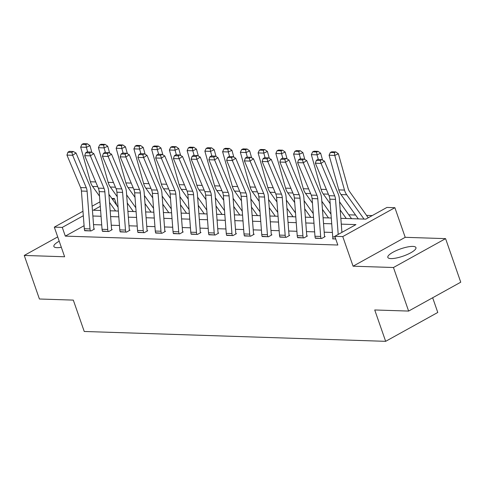 <?xml version="1.0" encoding="UTF-8"?>
<svg xmlns="http://www.w3.org/2000/svg" width="485" height="485" viewBox="0 0 485 485"><rect width="100%" height="100%" fill="white"/><g stroke="black" fill="none" stroke-linecap="round" stroke-linejoin="round"><path stroke-width="0.73" d="M412.874 246.41A14.896 3.838 -19.2 0 0 396.591 250.454A14.896 3.838 -19.2 0 0 387.824 257.396A14.896 3.838 -19.2 0 0 390.898 258.59A14.896 3.838 -19.2 0 0 407.182 254.546A14.896 3.838 -19.2 0 0 415.954 247.605A14.896 3.838 -19.2 0 0 412.874 246.41M59.212 241.209A14.896 3.838 -19.2 0 0 53.877 246.477A14.896 3.838 -19.2 0 0 56.951 247.665A14.896 3.838 -19.2 0 0 61.328 247.289M340.834 218.329L365.793 219.141L386.927 207.435L394.887 207.695L342.762 236.577L334.802 236.316L355.935 224.61L341.276 224.131M405.205 237.317L353.08 266.198L393.456 267.514L408.625 311.073L460.75 282.197L445.582 238.638L405.205 237.317L394.887 207.695M432.662 297.76L437.779 312.455L385.654 341.331L84.238 331.473L73.314 300.112L39.418 299.002L24.25 255.443L64.626 256.765L54.314 227.144L82.971 211.266M111.847 198.444L114.399 198.523L112.611 199.517M116.788 205.379L114.399 198.523M372.244 215.57L366.539 215.382M355.566 215.025L348.794 214.8M393.456 267.514L445.582 238.638M57.715 236.904L24.25 255.443M84.081 225.713L65.311 236.116L337.833 245.028L334.802 236.316M332.389 232.448L324.198 232.182M314.644 231.872L306.453 231.6M296.899 231.29L288.708 231.024M279.154 230.708L270.963 230.442M261.409 230.126L253.218 229.86M243.67 229.55L235.48 229.284M225.925 228.968L217.735 228.702M208.18 228.387L199.99 228.12M190.435 227.811L182.245 227.538M172.69 227.229L164.5 226.962M154.951 226.647L146.761 226.38M137.206 226.065L129.016 225.798M119.462 225.489L111.271 225.222M101.717 224.907L93.526 224.64M84.645 230.478L90.992 230.963L94.514 229.011L93.945 228.993M102.383 231.054L108.737 231.545L112.259 229.593L111.689 229.575M120.128 231.636L126.482 232.121L129.998 230.169L129.434 230.151M137.873 232.218L144.221 232.703L147.743 230.751L147.173 230.733M155.618 232.794L161.966 233.285L165.488 231.333L164.918 231.315M173.363 233.376L179.711 233.861L183.233 231.909L182.663 231.891M191.102 233.958L197.456 234.443L200.978 232.491L200.408 232.473M208.847 234.54L215.201 235.025L218.717 233.073L218.153 233.055M226.592 235.116L232.939 235.601L236.462 233.655L235.892 233.637M244.337 235.698L250.684 236.183L254.207 234.231L253.637 234.213M262.082 236.28L268.429 236.765L271.952 234.813L271.382 234.795M279.821 236.856L286.174 237.347L289.697 235.395L289.127 235.377M297.566 237.438L303.919 237.923L307.435 235.971L306.872 235.952M315.311 238.02L321.658 238.505L325.18 236.553L324.611 236.535M333.056 238.596L332.577 238.862L335.723 238.966M353.08 266.198L342.762 236.577M65.311 236.116L62.274 227.404L54.314 227.144M408.625 311.073L374.729 309.97L385.654 341.331M100.298 206.337L93.265 210.229L100.613 210.472M110.168 210.787L118.358 211.054M127.913 211.363L136.097 211.63M145.652 211.945L153.842 212.212M163.396 212.527L171.587 212.794M181.141 213.103L189.332 213.376M198.886 213.685L207.077 213.952M216.631 214.267L224.816 214.534M234.37 214.849L242.561 215.116M252.115 215.425L260.306 215.692M269.86 216.007L278.05 216.274M287.605 216.589L295.795 216.856M305.35 217.165L313.534 217.432M323.089 217.747L331.279 218.014M92.114 206.198L99.952 201.857M83.317 215.746L62.274 227.404M331.728 223.815L323.537 223.549M313.983 223.233L305.792 222.967M296.238 222.657L288.048 222.385M278.493 222.075L270.303 221.809M260.748 221.493L252.558 221.227M243.009 220.911L234.819 220.645M225.264 220.335L217.074 220.069M207.519 219.754L199.329 219.487M189.774 219.171L181.584 218.905M172.029 218.596L163.839 218.323M154.291 218.014L146.1 217.747M136.546 217.432L128.355 217.165M118.801 216.856L110.61 216.583M101.056 216.274L92.865 216.007M84.736 230.757L84.723 230.721A6.681 5.365 -88.1 0 1 84.311 228.72L81.425 191.048A9.548 7.669 91.9 0 0 80.601 187.568L66.948 155.097L72.635 155.279L71.883 152.387L73.247 151.484L69.264 151.356L67.9 152.26L71.883 152.387M94.041 229.272L93.932 228.956A1.91 1.534 91.9 0 1 93.817 228.387L90.931 190.714A14.32 11.501 -88.1 0 0 89.689 185.494L76.036 153.017L72.635 155.279L86.288 187.756A9.548 7.669 91.9 0 1 87.112 191.235L89.998 228.908A6.681 5.365 -88.1 0 0 90.41 230.908L90.422 230.945M76.036 153.017L73.247 151.484M67.9 152.26L66.948 155.097M118.061 207.168L108.907 194.303M91.92 152.575L89.98 145.67L86.36 147.301L87.664 151.957M109.525 202.427L115.6 210.963M85.936 144.451L87.385 143.802L83.402 143.669L81.953 144.324L85.936 144.451L86.36 147.301L80.668 147.119L90.398 181.766A14.32 11.501 91.9 0 0 92.605 186.452L99.516 196.17M80.668 147.119L81.953 144.324M87.385 143.802L89.98 145.67M102.48 231.339L102.468 231.303A6.681 5.365 -88.1 0 1 102.056 229.302L99.17 191.63A9.548 7.669 91.9 0 0 98.34 188.15L84.693 155.673L90.38 155.861L89.628 152.969L90.986 152.066L87.009 151.932L85.645 152.836L89.628 152.969M111.786 229.854L111.677 229.538A1.91 1.534 91.9 0 1 111.556 228.962L108.676 191.296A14.32 11.501 -88.1 0 0 107.434 186.076L93.781 153.6L90.38 155.861L104.026 188.338A9.548 7.669 91.9 0 1 104.857 191.817L107.743 229.484A6.681 5.365 -88.1 0 0 108.155 231.49L108.167 231.521M93.781 153.6L90.986 152.066M85.645 152.836L84.693 155.673M120.225 231.915L120.213 231.885A6.681 5.365 -88.1 0 1 119.795 229.878L116.915 192.212A9.548 7.669 91.9 0 0 116.085 188.732L102.432 156.255L108.125 156.443L107.373 153.551L108.731 152.642L104.754 152.514L103.39 153.418L107.373 153.551M129.531 230.43L129.422 230.12A1.91 1.534 91.9 0 1 129.301 229.544L126.415 191.872A14.32 11.501 -88.1 0 0 125.178 186.658L111.526 154.181L108.125 156.443L121.771 188.914A9.548 7.669 91.9 0 1 122.602 192.393L125.482 230.066A6.681 5.365 -88.1 0 0 125.9 232.066L125.912 232.103M111.526 154.181L108.731 152.642M103.39 153.418L102.432 156.255M135.8 207.75L126.652 194.885M109.665 153.157L107.725 146.252L104.099 147.883L105.409 152.539M127.27 203.009L133.345 211.545M103.681 145.033L105.13 144.378L101.147 144.251L99.698 144.9L103.681 145.033L104.099 147.883L98.413 147.695L108.137 182.348A14.32 11.501 91.9 0 0 110.344 187.034L117.261 196.746M98.413 147.695L99.698 144.9M105.13 144.378L107.725 146.252M153.545 208.326L144.391 195.467M127.403 153.733L125.469 146.828L121.844 148.465L123.154 153.114M145.015 203.591L151.09 212.121M121.426 145.615L122.875 144.96L118.892 144.827L117.443 145.482L121.426 145.615L121.844 148.465L116.157 148.277L125.882 182.924A14.32 11.501 91.9 0 0 128.088 187.61L135.006 197.328M116.157 148.277L117.443 145.482M122.875 144.96L125.469 146.828M137.964 232.497L137.952 232.46A6.681 5.365 -88.1 0 1 137.54 230.46L134.66 192.787A9.548 7.669 91.9 0 0 133.83 189.308L120.177 156.837L125.864 157.019L125.118 154.127L126.476 153.224L122.493 153.096L121.135 154L125.118 154.127M147.276 231.012L147.161 230.696A1.91 1.534 91.9 0 1 147.046 230.126L144.16 192.454A14.32 11.501 -88.1 0 0 142.917 187.234L129.271 154.757L125.864 157.019L139.516 189.496A9.548 7.669 91.9 0 1 140.347 192.975L143.227 230.648A6.681 5.365 -88.1 0 0 143.645 232.648L143.657 232.685M129.271 154.757L126.476 153.224M121.135 154L120.177 156.837M155.709 233.079L155.697 233.042A6.681 5.365 -88.1 0 1 155.285 231.042L152.399 193.369A9.548 7.669 91.9 0 0 151.575 189.89L137.922 157.413L143.608 157.601L142.857 154.709L144.221 153.806L140.238 153.672L138.88 154.582L142.857 154.709M165.015 231.594L164.906 231.278A1.91 1.534 91.9 0 1 164.791 230.708L161.905 193.036A14.32 11.501 -88.1 0 0 160.662 187.816L147.016 155.339L143.608 157.601L157.261 190.078A9.548 7.669 91.9 0 1 158.086 193.557L160.971 231.224A6.681 5.365 -88.1 0 0 161.384 233.23L161.396 233.267M147.016 155.339L144.221 153.806M138.88 154.582L137.922 157.413M173.454 233.661L173.442 233.624A6.681 5.365 -88.1 0 1 173.03 231.618L170.144 193.951A9.548 7.669 91.9 0 0 169.32 190.472L155.667 157.995L161.353 158.183L160.602 155.291L161.966 154.388L157.983 154.254L156.619 155.158L160.602 155.291M182.76 232.176L182.651 231.86A1.91 1.534 91.9 0 1 182.536 231.284L179.65 193.618A14.32 11.501 -88.1 0 0 178.407 188.398L164.754 155.921L161.353 158.183L175.006 190.654A9.548 7.669 91.9 0 1 175.831 194.133L178.716 231.806A6.681 5.365 -88.1 0 0 179.129 233.812L179.141 233.843M164.754 155.921L161.966 154.388M156.619 155.158L155.667 157.995M171.29 208.908L162.135 196.043M145.148 154.315L143.208 147.41L139.589 149.04L140.892 153.696M162.76 204.167L168.828 212.703M139.171 146.191L140.62 145.542L136.637 145.409L135.188 146.064L139.171 146.191L139.589 149.04L133.902 148.859L143.627 183.506A14.32 11.501 91.9 0 0 145.833 188.192L152.751 197.91M133.902 148.859L135.188 146.064M140.62 145.542L143.208 147.41M189.035 209.49L179.88 196.625M162.893 154.897L160.953 147.992L157.334 149.623L158.637 154.278M180.499 204.749L186.573 213.285M156.91 146.773L158.359 146.118L154.382 145.991L152.933 146.646L156.91 146.773L157.334 149.623L151.647 149.435L161.372 184.088A14.32 11.501 91.9 0 0 163.578 188.774L170.49 198.492M151.647 149.435L152.933 146.646M158.359 146.118L160.953 147.992M206.78 210.072L197.625 197.207M180.638 155.479L178.698 148.574L175.079 150.204L176.382 154.854M198.244 205.331L204.318 213.861M174.655 147.355L176.103 146.7L172.12 146.573L170.671 147.222L174.655 147.355L175.079 150.204L169.392 150.017L179.117 184.67A14.32 11.501 91.9 0 0 181.323 189.35L188.235 199.068M169.392 150.017L170.671 147.222M176.103 146.7L178.698 148.574M224.519 210.648L215.37 197.783M198.383 156.055L196.443 149.15L192.818 150.78L194.127 155.436M215.989 205.907L222.063 214.443M192.399 147.931L193.848 147.282L189.865 147.149L188.416 147.804L192.399 147.931L192.818 150.78L187.131 150.599L196.855 185.246A14.32 11.501 91.9 0 0 199.062 189.932L205.979 199.65M187.131 150.599L188.416 147.804M193.848 147.282L196.443 149.15M242.264 211.23L233.109 198.365M216.122 156.637L214.188 149.732L210.563 151.362L211.872 156.018M233.734 206.489L239.808 215.025M210.144 148.513L211.593 147.858L207.61 147.731L206.161 148.386L210.144 148.513L210.563 151.362L204.876 151.181L214.6 185.828A14.32 11.501 91.9 0 0 216.807 190.514L223.724 200.232M204.876 151.181L206.161 148.386M211.593 147.858L214.188 149.732M260.008 211.812L250.854 198.947M233.867 157.219L231.927 150.314L228.308 151.944L229.611 156.594M251.479 207.071L257.547 215.607M227.889 149.095L229.338 148.44L225.355 148.313L223.906 148.962L227.889 149.095L228.308 151.944L222.621 151.756L232.345 186.41A14.32 11.501 91.9 0 0 234.552 191.096L241.469 200.808M222.621 151.756L223.906 148.962M229.338 148.44L231.927 150.314M277.753 212.388L268.599 199.529M251.612 157.795L249.672 150.89L246.053 152.526L247.356 157.176M269.223 207.653L275.292 216.183M245.628 149.677L247.077 149.022L243.1 148.889L241.651 149.544L245.628 149.677L246.053 152.526L240.366 152.338L250.09 186.986A14.32 11.501 91.9 0 0 252.297 191.672L259.208 201.39M240.366 152.338L241.651 149.544M247.077 149.022L249.672 150.89M295.498 212.97L286.344 200.105M269.357 158.377L267.417 151.472L263.798 153.102L265.101 157.758M286.962 208.229L293.037 216.765M263.373 150.253L264.822 149.604L260.839 149.471L259.396 150.126L263.373 150.253L263.798 153.102L258.111 152.921L267.835 187.568A14.32 11.501 91.9 0 0 270.042 192.254L276.953 201.972M258.111 152.921L259.396 150.126M264.822 149.604L267.417 151.472M313.237 213.552L304.089 200.687M287.102 158.959L285.162 152.054L281.536 153.684L282.846 158.34M304.707 208.811L310.782 217.347M281.118 150.835L282.567 150.18L278.584 150.053L277.135 150.702L281.118 150.835L281.536 153.684L275.85 153.496L285.574 188.15A14.32 11.501 91.9 0 0 287.781 192.836L294.698 202.548M275.85 153.496L277.135 150.702M282.567 150.18L285.162 152.054M330.982 214.127L321.828 201.269M304.841 159.535L302.907 152.636L299.281 154.266L300.591 158.916M322.452 209.393L328.527 217.923M298.863 151.417L300.312 150.762L296.329 150.635L294.88 151.284L298.863 151.417L299.281 154.266L293.595 154.078L303.319 188.732A14.32 11.501 91.9 0 0 305.526 193.412L312.443 203.13M293.595 154.078L294.88 151.284M300.312 150.762L302.907 152.636M351.552 218.68L339.573 201.845M322.586 160.117L320.646 153.212L317.026 154.842L318.33 159.498M340.197 209.969L346.266 218.505M316.608 151.993L318.057 151.344L314.074 151.211L312.625 151.866L316.608 151.993L317.026 154.842L311.34 154.66L321.064 189.308A14.32 11.501 91.9 0 0 323.271 193.994L330.188 203.712M311.34 154.66L312.625 151.866M318.057 151.344L320.646 153.212M368.248 217.783L349.588 191.569A9.548 7.669 -88.1 0 1 348.115 188.441L338.391 153.793L334.771 155.424L344.495 190.078A14.32 11.501 91.9 0 0 346.702 194.758L364.011 219.087M334.347 152.575L335.796 151.92L331.819 151.793L330.37 152.448L334.347 152.575L334.771 155.424L329.085 155.236L338.809 189.89A14.32 11.501 91.9 0 0 341.016 194.576L358.324 218.899M329.085 155.236L330.37 152.448M335.796 151.92L338.391 153.793M191.199 234.237L191.187 234.206A6.681 5.365 -88.1 0 1 190.775 232.2L187.889 194.527A9.548 7.669 91.9 0 0 187.058 191.054L173.412 158.577L179.098 158.759L178.347 155.867L179.705 154.964L175.728 154.836L174.364 155.74L178.347 155.867M200.505 232.751L200.396 232.436A1.91 1.534 91.9 0 1 200.275 231.866L197.395 194.194A14.32 11.501 -88.1 0 0 196.152 188.974L182.499 156.503L179.098 158.759L192.745 191.235A9.548 7.669 91.9 0 1 193.576 194.715L196.461 232.388A6.681 5.365 -88.1 0 0 196.874 234.388L196.886 234.425M182.499 156.503L179.705 154.964M174.364 155.74L173.412 158.577M208.944 234.819L208.932 234.782A6.681 5.365 -88.1 0 1 208.514 232.782L205.634 195.109A9.548 7.669 91.9 0 0 204.803 191.63L191.151 159.153L196.843 159.341L196.092 156.449L197.45 155.546L193.473 155.412L192.108 156.322L196.092 156.449M218.25 233.333L218.141 233.018A1.91 1.534 91.9 0 1 218.02 232.448L215.14 194.776A14.32 11.501 -88.1 0 0 213.897 189.556L200.244 157.079L196.843 159.341L210.49 191.817A9.548 7.669 91.9 0 1 211.321 195.297L214.2 232.97A6.681 5.365 -88.1 0 0 214.619 234.97L214.631 235.007M200.244 157.079L197.45 155.546M192.108 156.322L191.151 159.153M226.683 235.401L226.671 235.364A6.681 5.365 -88.1 0 1 226.259 233.364L223.379 195.691A9.548 7.669 91.9 0 0 222.548 192.212L208.896 159.735L214.582 159.923L213.837 157.031L215.194 156.128L211.211 155.994L209.853 156.898L213.837 157.031M235.995 233.915L235.88 233.6A1.91 1.534 91.9 0 1 235.765 233.024L232.879 195.358A14.32 11.501 -88.1 0 0 231.636 190.138L217.989 157.661L214.582 159.923L228.235 192.399A9.548 7.669 91.9 0 1 229.065 195.879L231.945 233.546A6.681 5.365 -88.1 0 0 232.363 235.552L232.376 235.583M217.989 157.661L215.194 156.128M209.853 156.898L208.896 159.735M244.428 235.977L244.416 235.946A6.681 5.365 -88.1 0 1 244.004 233.94L241.118 196.273A9.548 7.669 91.9 0 0 240.293 192.794L226.64 160.317L232.327 160.505L231.575 157.613L232.939 156.703L228.956 156.576L227.598 157.479L231.575 157.613M253.734 234.491L253.625 234.182A1.91 1.534 91.9 0 1 253.51 233.606L250.624 195.934A14.32 11.501 -88.1 0 0 249.381 190.714L235.734 158.243L232.327 160.505L245.98 192.975A9.548 7.669 91.9 0 1 246.804 196.455L249.69 234.128A6.681 5.365 -88.1 0 0 250.102 236.128L250.114 236.165M235.734 158.243L232.939 156.703M227.598 157.479L226.64 160.317M262.173 236.559L262.161 236.522A6.681 5.365 -88.1 0 1 261.748 234.522L258.863 196.849A9.548 7.669 91.9 0 0 258.038 193.369L244.385 160.899L250.072 161.081L249.32 158.189L250.684 157.285L246.701 157.158L245.337 158.061L249.32 158.189M271.479 235.073L271.37 234.758A1.91 1.534 91.9 0 1 271.254 234.188L268.369 196.516A14.32 11.501 -88.1 0 0 267.126 191.296L253.473 158.819L250.072 161.081L263.725 193.557A9.548 7.669 91.9 0 1 264.549 197.037L267.435 234.71A6.681 5.365 -88.1 0 0 267.847 236.71L267.859 236.747M253.473 158.819L250.684 157.285M245.337 158.061L244.385 160.899M279.918 237.141L279.906 237.104A6.681 5.365 -88.1 0 1 279.493 235.104L276.608 197.431A9.548 7.669 91.9 0 0 275.777 193.951L262.13 161.475L267.817 161.663L267.065 158.771L268.423 157.867L264.446 157.734L263.082 158.637L267.065 158.771M289.224 235.655L289.115 235.34A1.91 1.534 91.9 0 1 288.993 234.77L286.114 197.098A14.32 11.501 -88.1 0 0 284.871 191.878L271.218 159.401L267.817 161.663L281.464 194.139A9.548 7.669 91.9 0 1 282.294 197.619L285.18 235.286A6.681 5.365 -88.1 0 0 285.592 237.292L285.604 237.329M271.218 159.401L268.423 157.867M263.082 158.637L262.13 161.475M297.663 237.723L297.651 237.686A6.681 5.365 -88.1 0 1 297.232 235.68L294.353 198.013A9.548 7.669 91.9 0 0 293.522 194.533L279.875 162.057L285.562 162.245L284.81 159.353L286.168 158.443L282.191 158.316L280.827 159.219L284.81 159.353M306.969 236.237L306.859 235.922A1.91 1.534 91.9 0 1 306.738 235.346L303.859 197.674A14.32 11.501 -88.1 0 0 302.616 192.46L288.963 159.983L285.562 162.245L299.209 194.715A9.548 7.669 91.9 0 1 300.039 198.195L302.919 235.868A6.681 5.365 -88.1 0 0 303.337 237.868L303.349 237.905M288.963 159.983L286.168 158.443M280.827 159.219L279.875 162.057M315.402 238.299L315.389 238.268A6.681 5.365 -88.1 0 1 314.977 236.262L312.097 198.589A9.548 7.669 91.9 0 0 311.267 195.109L297.614 162.639L303.301 162.821L302.555 159.929L303.913 159.025L299.93 158.898L298.572 159.801L302.555 159.929M324.714 236.813L324.598 236.498A1.91 1.534 91.9 0 1 324.483 235.928L321.597 198.256A14.32 11.501 -88.1 0 0 320.355 193.036L306.708 160.565L303.301 162.821L316.954 195.297A9.548 7.669 91.9 0 1 317.784 198.777L320.664 236.45A6.681 5.365 -88.1 0 0 321.082 238.45L321.094 238.487M306.708 160.565L303.913 159.025M298.572 159.801L297.614 162.639M333.146 238.881L333.134 238.844A6.681 5.365 -88.1 0 1 332.722 236.844L329.836 199.171A9.548 7.669 91.9 0 0 329.012 195.691L315.359 163.215L321.046 163.403L320.294 160.511L321.658 159.607L317.675 159.474L316.317 160.383L320.294 160.511M338.209 234.425L335.523 199.359A9.548 7.669 91.9 0 0 334.699 195.879L321.046 163.403L324.453 161.141L338.1 193.618A14.32 11.501 -88.1 0 1 339.342 198.838L341.913 232.376M324.453 161.141L321.658 159.607M316.317 160.383L315.359 163.215M84.723 230.721L90.41 230.908M81.425 191.048L87.112 191.235M80.601 187.568L86.288 187.756M84.311 228.72L89.998 228.908M95.733 181.942L90.398 181.766M97.697 186.616L92.605 186.452M102.468 231.303L108.155 231.49M99.17 191.63L104.857 191.817M98.34 188.15L104.026 188.338M102.056 229.302L107.743 229.484M120.213 231.885L125.9 232.066M116.915 192.212L122.602 192.393M116.085 188.732L121.771 188.914M119.795 229.878L125.482 230.066M113.478 182.524L108.137 182.348M115.442 187.198L110.344 187.034M131.217 183.1L125.882 182.924M133.187 187.78L128.088 187.61M137.952 232.46L143.645 232.648M134.66 192.787L140.347 192.975M133.83 189.308L139.516 189.496M137.54 230.46L143.227 230.648M155.697 233.042L161.384 233.23M152.399 193.369L158.086 193.557M151.575 189.89L157.261 190.078M155.285 231.042L160.971 231.224M173.442 233.624L179.129 233.812M170.144 193.951L175.831 194.133M169.32 190.472L175.006 190.654M173.03 231.618L178.716 231.806M148.962 183.682L143.627 183.506M150.932 188.356L145.833 188.192M166.707 184.264L161.372 184.088M168.671 188.938L163.578 188.774M184.452 184.84L179.117 184.67M186.416 189.52L181.323 189.35M202.196 185.422L196.855 185.246M204.161 190.102L199.062 189.932M219.935 186.004L214.6 185.828M221.906 190.678L216.807 190.514M237.68 186.579L232.345 186.41M239.651 191.26L234.552 191.096M255.425 187.161L250.09 186.986M257.389 191.842L252.297 191.672M273.17 187.743L267.835 187.568M275.134 192.418L270.042 192.254M290.915 188.325L285.574 188.15M292.879 193L287.781 192.836M308.654 188.901L303.319 188.732M310.624 193.582L305.526 193.412M326.399 189.483L321.064 189.308M328.369 194.164L323.271 193.994M344.495 190.078L338.809 189.89M346.702 194.758L341.016 194.576M191.187 234.206L196.874 234.388M187.889 194.527L193.576 194.715M187.058 191.054L192.745 191.235M190.775 232.2L196.461 232.388M208.932 234.782L214.619 234.97M205.634 195.109L211.321 195.297M204.803 191.63L210.49 191.817M208.514 232.782L214.2 232.97M226.671 235.364L232.363 235.552M223.379 195.691L229.065 195.879M222.548 192.212L228.235 192.399M226.259 233.364L231.945 233.546M244.416 235.946L250.102 236.128M241.118 196.273L246.804 196.455M240.293 192.794L245.98 192.975M244.004 233.94L249.69 234.128M262.161 236.522L267.847 236.71M258.863 196.849L264.549 197.037M258.038 193.369L263.725 193.557M261.748 234.522L267.435 234.71M279.906 237.104L285.592 237.292M276.608 197.431L282.294 197.619M275.777 193.951L281.464 194.139M279.493 235.104L285.18 235.286M297.651 237.686L303.337 237.868M294.353 198.013L300.039 198.195M293.522 194.533L299.209 194.715M297.232 235.68L302.919 235.868M315.389 238.268L321.082 238.45M312.097 198.589L317.784 198.777M311.267 195.109L316.954 195.297M314.977 236.262L320.664 236.45M333.134 238.844L335.711 238.929M329.836 199.171L335.523 199.359M329.012 195.691L334.699 195.879M332.722 236.844L335.014 236.916"/></g></svg>
